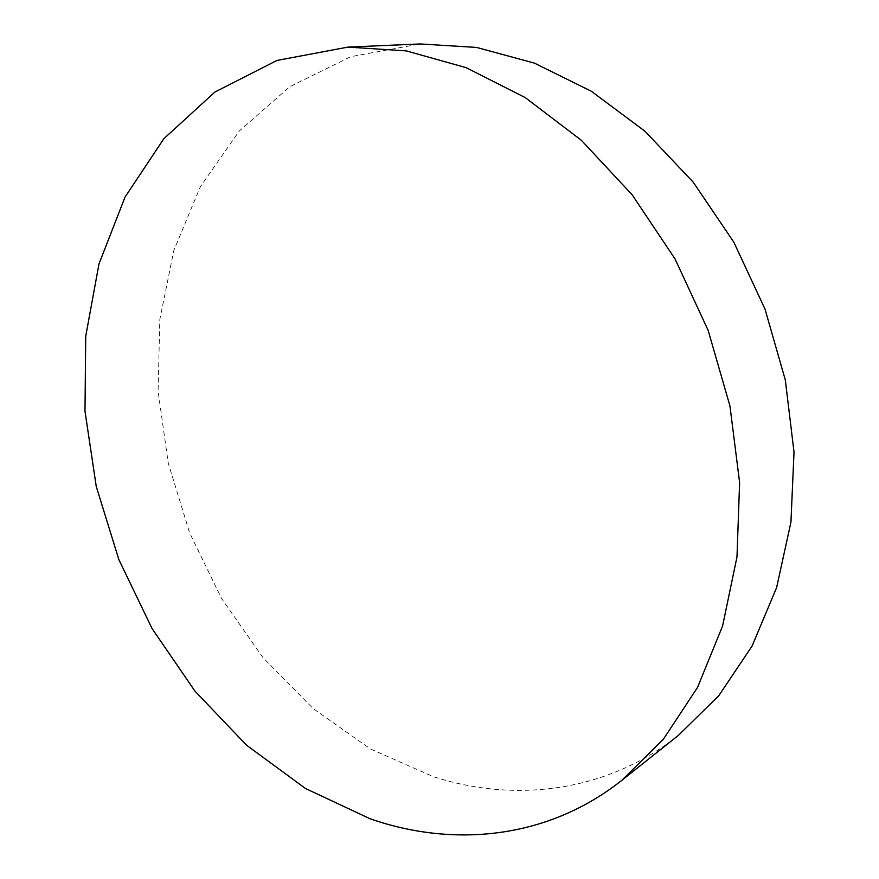 <?xml version="1.0" encoding="UTF-8"?>
<svg xmlns="http://www.w3.org/2000/svg" width="879" height="879" viewBox="0 0 879 879"><rect width="100%" height="100%" fill="white"/><g stroke="black" fill="none" stroke-linecap="round" stroke-linejoin="round"><path stroke-width="0.66" stroke-dasharray="4.39 3.3" d="M678.379 735.404C606.576 792.418 515.006 803.032 433.369 776.695L370.444 748.941L313.1 708.54L263.008 657.635L221.475 598.346L189.589 532.773L168.219 463.002L158.088 391.166L159.813 319.517L173.833 250.471L200.357 186.689L239.242 131.059L289.861 86.658L350.875 56.641L420.118 43.95"/><path stroke-width="1.32" d="M347.952 47.103L420.118 43.95L476.638 47.433L534.366 63.112L591.204 91.174L644.911 131.191L693.179 182.118L733.833 242.186L765.005 309.089L785.321 380.036L794.012 452.048L790.946 522.148L776.629 587.579L752.094 646.032L718.78 695.707L678.379 735.404L621.827 780.321L663.359 739.261L697.541 687.411L722.593 625.991L736.987 556.89L739.613 482.56L729.944 405.966L708.133 330.328L675.017 258.909L632.111 194.731L581.393 140.332L525.224 97.58L466.046 67.628L406.23 50.883L347.952 47.103L276.984 60.442L214.915 92.031L163.857 138.695L125.038 197.072L98.986 263.92L85.735 336.207L84.988 411.207L96.25 486.45L118.863 559.626L152.067 628.573L194.984 691.147L246.549 745.194L305.463 788.485L370.07 818.767C453.85 847.96 547.958 838.951 621.827 780.321"/></g></svg>
